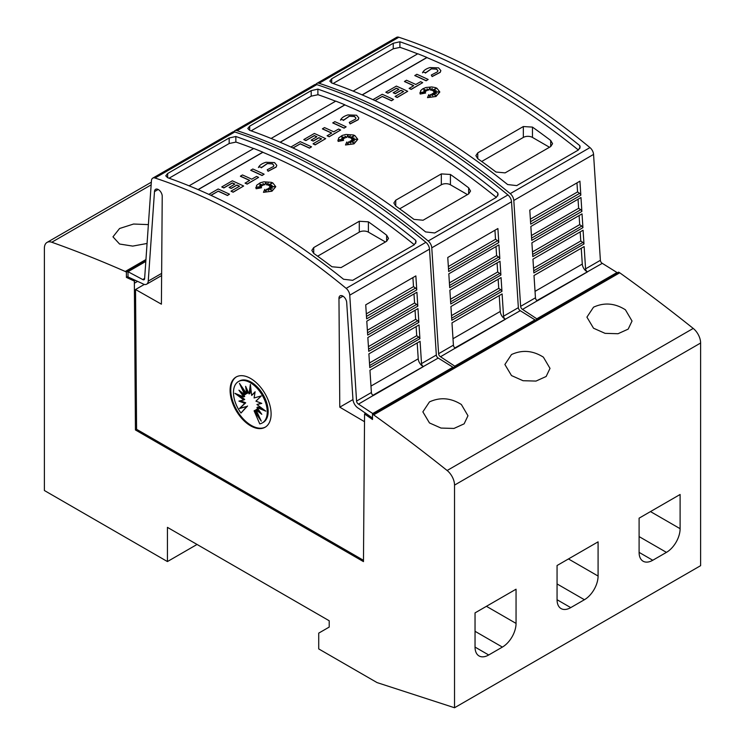<?xml version="1.0" encoding="UTF-8"?>
<svg xmlns="http://www.w3.org/2000/svg" width="745" height="745" viewBox="0 0 745 745"><rect width="100%" height="100%" fill="white"/><g stroke="black" fill="none" stroke-linecap="round" stroke-linejoin="round"><path stroke-width="1.12" d="M585.579 268.861A2.58 1.49 -120 0 0 587.395 271.851A2.58 1.49 -120 0 0 587.479 271.897L537.341 300.831A2.58 1.49 60 0 1 537.266 300.794A2.58 1.49 60 0 1 535.45 297.795L534.007 275.51L584.136 246.576L585.579 268.861L600.386 260.303A2.58 1.49 -120 0 0 602.202 263.302A2.58 1.49 -120 0 0 602.286 263.339L536.949 300.58M315.889 84.427A6.444 3.725 60 0 1 316.821 83.412A6.444 3.725 60 0 1 319.093 83.291A644.49 372.1 60 0 1 414.658 126.771A644.49 372.1 60 0 1 510.223 193.644A6.444 3.725 60 0 1 513.808 200.452L520.634 306.353A2.58 1.49 -120 0 0 522.459 309.343A2.58 1.49 -120 0 0 522.534 309.389L537.247 319.102M600.386 260.303L593.56 154.411A6.444 3.725 -120 0 0 589.966 147.594A644.49 372.1 -120 0 0 494.41 80.721A644.49 372.1 -120 0 0 398.845 37.25A6.444 3.725 -120 0 0 396.573 37.362L316.821 83.412M489.847 83.356A644.49 372.1 60 0 1 579.787 145.629L580.15 147.147L578.26 150.09L516.732 185.607L507.624 184.546A644.49 372.1 -120 0 0 419.668 123.875A644.49 372.1 -120 0 0 331.711 82.984L329.821 81.103L331.711 78.784L393.239 43.266L399.907 41.776A644.49 372.1 60 0 1 489.847 83.356M581.249 248.243L582.292 264.075A6.444 3.725 -120 0 0 586.837 271.553A6.444 3.725 -120 0 0 587.032 271.664M372.91 99.653L382.232 94.27A644.49 372.1 60 0 1 393.546 99.467L391.498 100.789A644.49 372.1 -120 0 0 382.232 96.505L375.061 100.65M435.76 88.757L431.923 90.452L432.212 88.394L430.685 90.098L429.884 87.482L428.822 90.052L427.006 88.823L427.323 90.564L423.542 89.214L426.233 91.03L423.672 90.825L425.497 91.98L421.055 92.333L425.609 93.032L420.18 93.907L420.664 90.592L422.815 88.776L426.047 87.482L431.774 86.942L435.406 87.612L436.896 88.217L439.811 91.961L436.021 96.366L427.509 97.623L428.813 94.652L430.061 97.269L430.48 94.475A644.49 372.1 60 0 1 432.696 95.621L431.877 93.907L436.114 95.509L432.826 93.358L436.468 93.572L433.786 92.566L438.637 91.914L433.692 91.616L436.151 90.629L433.003 90.871L436.17 88.45L431.923 90.322M432.184 88.553L430.685 90.229L429.884 87.612L428.822 90.182L427.034 88.972M427.323 90.564L423.961 89.493M426.233 91.03L423.914 90.974M425.497 91.98L421.623 92.417M425.609 93.032L420.18 94.047L419.901 92.734M439.811 92.026L436.021 96.496L427.509 97.623M432.612 95.574L431.877 93.907M435.648 95.323L432.826 93.358M436.049 93.544L433.786 92.566M437.958 91.998L433.692 91.616M435.741 90.797L433.003 90.871M440.844 70.654L440.202 72.377L432.137 76.577L431.29 75.04L437.538 71.781L437.948 70.747L436.533 69.043L431.169 68.847L436.533 69.183L437.948 70.812M431.336 68.931L425.339 73.085M425.591 72.544L422.815 72.153L425.591 72.544M428.179 79.473L426.131 80.795A644.49 372.1 -120 0 0 414.807 75.59L416.855 74.277A644.49 372.1 60 0 1 428.179 79.473L426.131 80.665A644.49 372.1 -120 0 0 414.807 75.459M422.676 82.658L411.203 89.409A644.49 372.1 -120 0 0 409.154 88.441L413.745 85.656A644.49 372.1 -120 0 0 404.479 81.428L406.528 80.246A644.49 372.1 60 0 1 415.794 84.474L420.627 81.689A644.49 372.1 60 0 1 422.676 82.658L411.203 89.279A644.49 372.1 -120 0 0 409.154 88.31M413.615 85.731A644.49 372.1 -120 0 0 404.479 81.559L404.479 81.428M403.473 91.588A644.49 372.1 -120 0 0 400.978 90.424L395.26 93.73A644.49 372.1 -120 0 0 393.211 92.78L398.929 89.353A644.49 372.1 -120 0 0 396.387 88.199L387.922 93.088A644.49 372.1 -120 0 0 385.863 92.175L396.387 86.094A644.49 372.1 60 0 1 407.701 91.3L397.187 97.371A644.49 372.1 -120 0 0 395.139 96.403L403.604 91.514A644.49 372.1 -120 0 0 400.978 90.294L395.26 93.591A644.49 372.1 -120 0 0 393.211 92.65M398.798 89.428A644.49 372.1 -120 0 0 396.387 88.329L387.922 93.218A644.49 372.1 -120 0 0 385.863 92.306L385.863 92.175M407.701 91.3L397.187 97.502A644.49 372.1 -120 0 0 395.139 96.533L395.139 96.403M578.381 150.015A644.49 372.1 -120 0 0 489.847 88.879A644.49 372.1 -120 0 0 426.913 57.589L362.256 94.922M417.666 53.845A644.49 372.1 -120 0 0 399.907 47.307L399.907 41.776M400.251 47.326L393.239 48.797L333.136 83.487M430.005 67.562L438.582 67.86L440.844 70.589L440.202 72.246L432.137 76.446L431.29 75.04M503.546 316.215A2.58 1.49 -120 0 0 505.361 319.205A2.58 1.49 -120 0 0 505.445 319.251L455.316 348.194A2.58 1.49 60 0 1 455.232 348.148A2.58 1.49 60 0 1 453.416 345.159L451.982 322.874L502.111 293.93L503.546 316.215L518.362 307.666A2.58 1.49 -120 0 0 520.178 310.656A2.58 1.49 -120 0 0 520.252 310.702L454.916 347.934M233.865 131.791A6.444 3.725 60 0 1 234.796 130.766A6.444 3.725 60 0 1 237.059 130.654A644.49 372.1 60 0 1 332.624 174.125A644.49 372.1 60 0 1 428.189 240.998A6.444 3.725 60 0 1 431.774 247.815L438.609 353.707A2.58 1.49 -120 0 0 440.425 356.706A2.58 1.49 -120 0 0 440.5 356.743L455.214 366.466M518.362 307.666L511.526 201.765A6.444 3.725 -120 0 0 507.941 194.957A644.49 372.1 -120 0 0 412.376 128.084A644.49 372.1 -120 0 0 316.811 84.613A6.444 3.725 -120 0 0 314.548 84.725L234.796 130.766M407.822 130.71A644.49 372.1 60 0 1 497.762 192.992L498.116 194.501L496.226 197.453L434.708 232.971L425.591 231.909A644.49 372.1 -120 0 0 337.634 171.229A644.49 372.1 -120 0 0 249.687 130.347L247.796 128.466L249.687 126.147L311.205 90.629L317.882 89.139A644.49 372.1 60 0 1 407.822 130.71M499.225 295.597L500.258 311.438A6.444 3.725 -120 0 0 504.803 318.907A6.444 3.725 -120 0 0 504.998 319.018M290.876 147.016L300.198 141.634A644.49 372.1 60 0 1 311.512 146.83L309.464 148.143A644.49 372.1 -120 0 0 300.198 143.869L293.027 148.004M353.726 136.121L349.889 137.816L350.178 135.748L348.66 137.452L347.85 134.836L346.788 137.415L344.972 136.177L345.289 137.927L341.517 136.577L344.199 138.393L341.638 138.179L343.464 139.334L339.031 139.688L343.575 140.386L338.156 141.271L338.63 137.955L342.272 135.422L345.913 134.454L353.381 134.975L354.862 135.581L357.777 139.324L353.987 143.72L345.484 144.986L346.779 142.016L348.036 144.632L348.455 141.839A644.49 372.1 60 0 1 350.662 142.975L349.843 141.261L354.089 142.863L350.802 140.712L354.434 140.935L351.752 139.93L356.604 139.268L351.659 138.98L354.117 137.993L350.969 138.225L354.136 135.804L349.889 137.676M350.159 135.907L348.66 137.592L347.85 134.966L346.788 137.546L345 136.326M345.289 137.927L341.927 136.857M344.199 138.393L341.881 138.337M343.464 139.334L339.59 139.781M343.575 140.386L338.156 141.401L337.876 140.088M357.777 139.389L353.987 143.85L345.484 144.986M350.578 142.938L349.843 141.261M353.614 142.686L350.802 140.712M354.015 140.907L351.752 139.93M355.933 139.362L351.659 138.98M353.717 138.151L350.969 138.225M358.82 118.017L358.168 119.74L350.113 123.931L349.256 122.394L355.514 119.144L355.914 118.11L354.499 116.406L349.135 116.211L354.499 116.537L355.914 118.176M349.312 116.294L343.315 120.439M343.566 119.908L340.791 119.517L343.566 119.908M346.146 126.836L344.097 128.149A644.49 372.1 -120 0 0 332.782 122.953L334.831 121.64A644.49 372.1 60 0 1 346.146 126.836L344.097 128.019A644.49 372.1 -120 0 0 332.782 122.823M340.642 130.012L329.169 136.773A644.49 372.1 -120 0 0 327.12 135.804L331.711 133.02A644.49 372.1 -120 0 0 322.445 128.792L324.494 127.6A644.49 372.1 60 0 1 333.76 131.837L338.593 129.043A644.49 372.1 60 0 1 340.642 130.012L329.169 136.633A644.49 372.1 -120 0 0 327.12 135.674M331.59 133.094A644.49 372.1 -120 0 0 322.445 128.922L322.445 128.792M321.449 138.942A644.49 372.1 -120 0 0 318.953 137.788L313.235 141.084A644.49 372.1 -120 0 0 311.187 140.144L316.904 136.708A644.49 372.1 -120 0 0 314.353 135.562L305.888 140.451A644.49 372.1 -120 0 0 303.839 139.529L314.353 133.457A644.49 372.1 60 0 1 325.677 138.654L315.154 144.726A644.49 372.1 -120 0 0 313.105 143.766L321.57 138.877A644.49 372.1 -120 0 0 318.953 137.657L313.235 140.954A644.49 372.1 -120 0 0 311.187 140.013M316.774 136.782A644.49 372.1 -120 0 0 314.353 135.692L305.888 140.582A644.49 372.1 -120 0 0 303.839 139.66L303.839 139.529M325.677 138.654L315.154 144.865A644.49 372.1 -120 0 0 313.105 143.897L313.105 143.766M496.347 197.378A644.49 372.1 -120 0 0 407.822 136.242A644.49 372.1 -120 0 0 344.879 104.943L280.222 142.276M335.632 101.208A644.49 372.1 -120 0 0 317.882 94.662L317.882 89.139M318.227 94.68L311.205 96.152L251.112 130.85M347.98 114.916L356.548 115.224L358.82 117.952L358.168 119.61L350.113 123.8L349.256 122.394M144.632 278.434L142.714 279.533A2.58 1.49 -120 0 0 142.798 279.589A2.58 1.49 -120 0 0 144.083 279.71A2.58 1.49 -120 0 0 144.614 278.695L151.44 180.681A6.444 3.725 60 0 1 152.762 178.13A6.444 3.725 60 0 1 155.034 178.018A644.49 372.1 60 0 1 250.59 221.489A644.49 372.1 60 0 1 346.155 288.362A6.444 3.725 60 0 1 349.75 295.169L356.576 401.071A2.58 1.49 -120 0 0 358.392 404.06A2.58 1.49 -120 0 0 358.475 404.107L373.18 413.82M158.182 189.481L154.485 191.614L148.246 281.116A7.729 4.461 60 0 1 146.663 284.18A7.729 4.461 60 0 1 142.798 283.798A7.729 4.461 60 0 1 142.556 283.649L128.01 276.954L128.01 271.72L142.714 279.533M363.476 560.296L136.586 429.297L135.534 289.507L161.404 304.183L162.224 196.466A5.476 3.157 -120 0 0 158.35 189.575A5.476 3.157 -120 0 0 155.612 189.305A5.476 3.157 -120 0 0 154.485 191.614M343.007 296.184L338.966 298.512L339.785 407.17L364.529 421.707M372.5 418.029L358.634 408.4A7.729 4.461 60 0 1 358.392 408.269A7.729 4.461 60 0 1 352.944 399.292L346.704 302.6A5.476 3.157 -120 0 0 342.84 296.082A5.476 3.157 -120 0 0 340.102 295.812A5.476 3.157 -120 0 0 338.966 298.512M421.521 363.579A2.58 1.49 -120 0 0 423.337 366.568A2.58 1.49 -120 0 0 423.411 366.615L373.282 395.558A2.58 1.49 60 0 1 373.208 395.511A2.58 1.49 60 0 1 371.392 392.522L369.948 370.237L420.078 341.294L421.521 363.579L436.328 355.03A2.58 1.49 -120 0 0 438.144 358.019A2.58 1.49 -120 0 0 438.228 358.056L372.891 395.297M436.328 355.03L429.502 249.128A6.444 3.725 -120 0 0 425.907 242.321A644.49 372.1 -120 0 0 330.342 175.438A644.49 372.1 -120 0 0 234.777 131.967A6.444 3.725 -120 0 0 232.514 132.089L152.762 178.13M325.788 178.074A644.49 372.1 60 0 1 415.729 240.356L416.083 241.864L414.201 244.807L352.674 280.325L343.566 279.263A644.49 372.1 -120 0 0 255.61 218.592A644.49 372.1 -120 0 0 167.653 177.71L165.763 175.82L167.653 173.511L229.171 137.983L235.848 136.493A644.49 372.1 60 0 1 325.788 178.074M417.191 342.961L418.234 358.801A6.444 3.725 -120 0 0 422.778 366.27A6.444 3.725 -120 0 0 422.974 366.382M208.851 194.37L218.173 188.988A644.49 372.1 60 0 1 229.488 194.194L227.439 195.507A644.49 372.1 -120 0 0 218.173 191.223L211.003 195.367M271.702 183.475L267.855 185.17L268.153 183.112L266.626 184.816L265.825 182.199L264.764 184.769L262.948 183.54L263.264 185.282L259.483 183.931L262.175 185.747L259.614 185.542L261.439 186.697L256.997 187.051L261.551 187.749L256.122 188.634L256.597 185.319L260.247 182.776L263.879 181.817L271.348 182.329L272.838 182.935L275.752 186.678L271.962 191.083L263.451 192.34L264.754 189.37L266.002 191.987L266.421 189.193A644.49 372.1 60 0 1 268.628 190.338L267.818 188.625L272.055 190.226L268.768 188.075L272.409 188.289L269.727 187.284L274.57 186.632L269.634 186.334L272.083 185.356L268.945 185.589L272.102 183.168L267.855 185.039M268.126 183.27L266.626 184.946L265.825 182.329L264.764 184.909L262.976 183.689M263.264 185.282L259.903 184.211M262.175 185.747L259.847 185.691M261.439 186.697L257.565 187.135M261.551 187.749L256.122 188.764L255.842 187.451M275.752 186.744L271.962 191.214L263.451 192.34M268.545 190.292L267.818 188.625M271.58 190.04L268.768 188.075M271.99 188.271L269.727 187.284M273.899 186.725L269.634 186.334M271.683 185.514L268.945 185.589M276.786 165.371L276.144 167.094L268.079 171.294L267.231 169.758L273.48 166.498L273.89 165.465L272.465 163.77L267.11 163.565L272.465 163.9L273.881 165.53M267.278 163.649L261.281 167.802M261.532 167.271L258.757 166.871L261.532 167.271M264.121 174.2L262.063 175.513A644.49 372.1 -120 0 0 250.748 170.316L252.797 168.994A644.49 372.1 60 0 1 264.121 174.2L262.063 175.382A644.49 372.1 -120 0 0 250.748 170.186M258.617 177.375L247.144 184.127A644.49 372.1 -120 0 0 245.086 183.158L249.687 180.383A644.49 372.1 -120 0 0 240.412 176.146L242.47 174.963A644.49 372.1 60 0 1 251.736 179.191L256.569 176.407A644.49 372.1 60 0 1 258.617 177.375L247.144 183.996A644.49 372.1 -120 0 0 245.086 183.028M249.556 180.448A644.49 372.1 -120 0 0 240.412 176.276L240.412 176.146M239.415 186.306A644.49 372.1 -120 0 0 236.919 185.142L231.201 188.448A644.49 372.1 -120 0 0 229.153 187.507L234.871 184.071A644.49 372.1 -120 0 0 232.328 182.916L223.854 187.805A644.49 372.1 -120 0 0 221.805 186.893L232.328 180.821A644.49 372.1 60 0 1 243.643 186.017L233.129 192.089A644.49 372.1 -120 0 0 231.071 191.12L239.545 186.231A644.49 372.1 -120 0 0 236.919 185.011L231.201 188.317A644.49 372.1 -120 0 0 229.153 187.377M234.74 184.145A644.49 372.1 -120 0 0 232.328 183.047L223.854 187.936A644.49 372.1 -120 0 0 221.805 187.023L221.805 186.893M243.643 186.017L233.129 192.219A644.49 372.1 -120 0 0 231.071 191.251L231.071 191.12M414.322 244.742A644.49 372.1 -120 0 0 325.788 183.596A644.49 372.1 -120 0 0 262.855 152.306L198.189 189.64M253.607 148.562A644.49 372.1 -120 0 0 235.848 142.025L235.848 136.493M236.193 142.044L229.171 143.515L169.078 178.204M265.946 162.28L274.523 162.578L276.786 165.306L276.144 166.964L268.079 171.164L267.231 169.758M625.428 309.799L632.03 321.03L628.184 329.122L618.033 333.723L605.07 333.35L593.523 328.219L586.92 317.137L593.523 307.191C604.232 302.265 614.867 303.131 625.428 309.799M543.394 357.162L550.006 368.384L546.15 376.486L536.009 381.077L523.037 380.714L511.498 375.573L504.886 364.491L511.498 354.546C522.198 349.629 532.833 350.495 543.394 357.162M461.369 404.516L467.972 415.747L464.126 423.84L453.975 428.44L441.012 428.068L429.465 422.937L422.862 411.855L429.465 401.909C440.165 396.983 450.8 397.858 461.369 404.516M147.063 243.466L132.731 246.101L119.573 244.025L112.97 236.835L119.573 228.501L133.578 224.031L148.385 224.608M265.434 427.053A28.999 16.744 60 0 1 251.279 425.423A28.999 16.744 60 0 1 232.421 400.177A28.999 16.744 60 0 1 236.435 376.83M250.59 378.46A28.999 16.744 60 0 1 269.541 404.013A28.999 16.744 60 0 1 265.099 427.257A28.999 16.744 60 0 1 250.59 425.823A28.999 16.744 60 0 1 231.648 400.261A28.999 16.744 60 0 1 236.091 377.026A28.999 16.744 60 0 1 250.59 378.46M250.367 382.744A23.887 13.792 60 0 1 265.965 403.79A23.887 13.792 60 0 1 262.305 422.927A23.887 13.792 60 0 1 259.754 423.877L254.092 410.821L261.281 421.149L255.935 409.759L261.802 414.313L256.932 407.543L265.797 411.156L256.932 404.526L261.802 403.38L255.935 401.164L261.281 395.949L254.092 397.96L255.107 391.777L251.67 395.418L250.367 384.429L249.063 393.909L245.626 386.31L246.642 393.667L239.452 383.349L244.798 394.738L238.931 390.175L243.801 396.945L234.936 393.332L243.801 399.963L238.931 401.117L244.798 403.324L239.452 408.549L246.642 406.528L240.98 413.047A23.887 13.792 60 0 1 238.428 381.561A23.887 13.792 60 0 1 250.367 382.744M238.428 381.561L239.341 381.04A23.887 13.792 60 0 1 251.279 382.222A23.887 13.792 60 0 1 266.878 403.269A23.887 13.792 60 0 1 263.218 422.406L262.305 422.927M250.758 387.698L249.975 393.379L249.063 393.909M255.013 392.308L251.67 395.418M256.932 404.526L261.29 403.185M256.932 407.543L257.844 407.021L263.162 409.182M255.935 409.759L256.848 409.228L259.791 411.519M254.092 410.821L254.995 410.299L258.645 415.524M247.051 389.449L247.554 393.146L246.642 393.667M243 388.434L245.71 394.207L244.798 394.738M241.855 392.447L244.714 396.415L243.801 396.945M238.484 394.785L244.714 399.432L243.801 399.963M240.346 400.782L245.71 402.803L244.798 403.324M245.71 402.803L239.452 408.549M240.365 408.018L246.642 406.528M247.554 405.997L240.98 413.047M167.429 527.358L167.429 561.562L44.383 490.517L44.383 248.308A12.889 7.441 60 0 1 47.047 242.404A12.889 7.441 60 0 1 51.778 242.246A1482.327 855.828 60 0 1 125.272 271.478L126.408 272.139L126.408 277.401L134.342 281.079L135.441 429.958L363.467 561.609L364.575 413.978L372.5 419.482L372.5 414.22L373.636 414.872A1482.327 855.828 60 0 1 447.13 470.505A12.889 7.441 60 0 1 454.534 485.107L454.534 707.75L377.054 682.588L318.72 648.914L318.72 633.129L329.206 627.076L329.206 620.762L167.429 527.358M197.043 544.455L167.429 561.562M516.052 589.202L516.052 623.407A19.333 11.166 -60 0 1 502.381 647.088L488.711 654.985A19.333 11.166 -60 0 1 479.044 655.945A19.333 11.166 -60 0 1 475.04 647.088L475.04 612.884L516.052 589.202M598.086 541.848L598.086 576.053A19.333 11.166 -60 0 1 584.415 599.725L570.735 607.622A19.333 11.166 -60 0 1 561.069 608.581A19.333 11.166 -60 0 1 557.064 599.725L557.064 565.52L598.086 541.848M680.111 494.484L680.111 528.689A19.333 11.166 -60 0 1 666.44 552.371L652.769 560.259A19.333 11.166 -60 0 1 643.103 561.218A19.333 11.166 -60 0 1 639.098 552.371L639.098 518.166L680.111 494.484M353.139 91.104L417.796 53.77A644.49 372.1 60 0 1 426.913 57.458L362.126 94.866M579.787 148.572L579.787 145.629M271.106 138.458L335.772 101.124A644.49 372.1 60 0 1 344.879 104.812L280.092 142.221M497.762 195.926L497.762 192.992M189.081 185.822L253.738 148.488A644.49 372.1 60 0 1 262.855 152.176L198.058 189.584M415.729 243.289L415.729 240.356M317.621 256.196L359.286 232.142A6.444 3.725 180 0 1 368.403 232.142L385.435 241.976M386.627 241.287L341.061 267.595L331.944 266.757A644.49 372.1 -120 0 0 313.719 253.402L311.829 250.367L313.719 247.573L359.286 221.256L368.403 221.833A644.49 372.1 60 0 1 386.627 235.178L388.517 238.4L386.627 241.287L386.627 235.178M218.173 191.223L210.872 195.302M227.439 195.507L227.439 195.376A644.49 372.1 -120 0 0 218.173 191.093M229.488 194.194L227.439 195.376M258.431 167.56C259.456 165.204 262.026 163.425 266.17 162.214M267.278 163.518L261.281 167.672M419.91 338.696L369.781 367.639L368.896 353.884L419.025 324.941L419.91 338.696A1.937 1.117 -120 0 0 418.802 337.15L369.65 365.525M418.858 322.389L368.728 351.333L367.844 337.532L417.973 308.598L418.858 322.389A1.937 1.117 -120 0 0 417.74 320.797L368.589 349.163M417.815 306.139L367.685 335.082L366.791 321.188L416.921 292.245L417.815 306.139A1.937 1.117 -120 0 0 416.66 304.435L367.536 332.792M416.762 289.917L366.633 318.86L365.73 304.835L415.859 275.901L416.762 289.917A1.937 1.117 -120 0 0 415.58 288.073L366.484 316.42M358.475 404.107L373.208 395.511M412.907 277.606L413.503 286.639L415.58 288.073M413.978 293.94L414.574 303.001L416.66 304.435M415.049 310.283L415.645 319.354L417.74 320.797M416.12 326.617L416.716 335.716L418.802 337.15M416.716 335.716L369.483 362.983M415.645 319.354L368.43 346.611M414.574 303.001L367.369 330.249M413.503 286.639L366.317 313.878M452.932 367.779L452.932 367.229L373.18 413.27M452.932 367.229L438.228 358.056M352.962 399.562L339.785 407.17M135.534 289.507L144.325 284.422M145.815 261.439L128.01 271.72M365.711 413.317L364.575 413.978M136.586 429.297L135.441 429.958M399.655 208.833L441.319 184.779A6.444 3.725 180 0 1 450.427 184.779L467.46 194.613M468.661 193.924L423.086 220.231L413.978 219.393A644.49 372.1 -120 0 0 395.744 206.039L393.854 203.003L395.744 200.209L441.319 173.902L450.427 174.47A644.49 372.1 60 0 1 468.661 187.824L470.551 191.037L468.661 193.924L468.661 187.824M300.198 143.869L292.906 147.948M309.464 148.143L309.464 148.013A644.49 372.1 -120 0 0 300.198 143.729M311.512 146.83L309.464 148.013M340.465 120.196C341.48 117.84 344.06 116.062 348.204 114.851M349.312 116.155L343.315 120.308M501.944 291.342L451.815 320.285L450.93 306.53L501.059 277.587L501.944 291.342A1.937 1.117 -120 0 0 500.836 289.786L451.675 318.171M500.891 275.035L450.762 303.979L449.868 290.178L499.997 261.234L500.891 275.035A1.937 1.117 -120 0 0 499.765 273.434L450.623 301.809M499.839 258.776L449.71 287.719L448.816 273.825L498.945 244.881L499.839 258.776A1.937 1.117 -120 0 0 498.684 257.072L449.57 285.437M498.796 242.553L448.667 271.497L447.764 257.481L497.893 228.538L498.796 242.553A1.937 1.117 -120 0 0 497.604 240.71L448.509 269.057M440.5 356.743L455.232 348.148M494.941 230.242L495.527 239.285L497.604 240.71M496.012 246.586L496.598 255.637L498.684 257.072M497.083 262.92L497.679 271.99L499.765 273.434M498.154 279.263L498.75 288.352L500.836 289.786M498.75 288.352L451.517 315.619M497.679 271.99L450.455 299.257M496.598 255.637L449.403 282.886M495.527 239.285L448.35 266.524M534.966 320.415L534.966 319.866L455.214 365.916M534.966 319.866L520.252 310.702M481.689 161.479L523.344 137.425A6.444 3.725 180 0 1 532.461 137.425L549.493 147.259M550.695 146.56L505.119 172.877L496.002 172.03A644.49 372.1 -120 0 0 477.778 158.685L475.887 155.64L477.778 152.846L523.344 126.538L532.461 127.106A644.49 372.1 60 0 1 550.695 140.46L552.576 143.683L550.695 146.56L550.695 140.46M382.232 96.505L374.931 100.584M391.498 100.789L391.498 100.659A644.49 372.1 -120 0 0 382.232 96.375M393.546 99.467L391.498 100.659M422.499 72.842C423.514 70.486 426.093 68.698 430.228 67.497M431.336 68.801L425.339 72.945M583.978 243.978L533.839 272.921L532.954 259.167L583.084 230.224L583.978 243.978A1.937 1.117 -120 0 0 582.86 242.432L533.709 270.808M582.925 227.672L532.796 256.615L531.902 242.814L582.031 213.871L582.925 227.672A1.937 1.117 -120 0 0 581.798 226.07L532.656 254.445M581.873 211.422L531.744 240.365L530.85 226.471L580.979 197.527L581.873 211.422A1.937 1.117 -120 0 0 580.718 209.718L531.595 238.074M580.83 195.199L530.701 224.143L529.788 210.118L579.927 181.175L580.83 195.199A1.937 1.117 -120 0 0 579.638 193.355L530.542 221.703M522.534 309.389L537.266 300.794M576.965 182.888L577.561 191.921L579.638 193.355M578.036 199.222L578.632 208.274L580.718 209.718M579.107 215.566L579.703 224.636L581.798 226.07M580.178 231.9L580.774 240.989L582.86 242.432M580.774 240.989L533.541 268.265M579.703 224.636L532.489 251.894M578.632 208.274L531.427 235.532M577.561 191.921L530.375 219.16M616.99 273.061L616.99 272.512L537.247 318.553M616.99 272.512L602.286 263.339M454.534 707.75L700.617 565.669L700.617 343.026A12.889 7.441 -120 0 0 693.222 328.424A1482.327 855.828 -120 0 0 619.728 272.791L618.592 272.139L372.5 414.22M619.728 272.791L373.636 414.872M145.946 259.539L125.272 271.478M145.852 260.918L126.408 272.139M128.01 276.479L126.408 277.401M135.506 280.409L134.342 281.079M589.966 147.594L510.223 193.644M535.45 297.795L520.634 306.353M507.941 194.957L428.189 240.998M453.416 345.159L438.609 353.707M161.637 273.387L148.246 281.116M425.907 242.321L346.155 288.362M371.392 392.522L356.576 401.071M486.429 606.309L516.052 623.407M475.04 631.304L502.381 647.088M475.04 647.088L488.711 654.985M568.463 558.946L598.086 576.053M557.064 583.94L584.415 599.725M557.064 599.725L570.735 607.622M650.487 511.592L680.111 528.689M639.098 536.586L666.44 552.371M639.098 552.371L652.769 560.259M313.719 253.402L313.719 247.573M359.286 232.142L359.286 221.256M368.403 232.142L368.403 221.833M418.234 358.801L370.973 386.078M429.502 249.128L349.75 295.169M167.653 177.71L167.653 173.511M229.171 143.515L229.171 137.983M234.777 131.967L155.034 178.018M395.744 206.039L395.744 200.209M441.319 184.779L441.319 173.902M450.427 184.779L450.427 174.47M500.258 311.438L453.007 338.724M511.526 201.765L431.774 247.815M249.687 130.347L249.687 126.147M311.205 96.152L311.205 90.629M316.811 84.613L237.059 130.654M477.778 158.685L477.778 152.846M523.344 137.425L523.344 126.538M532.461 137.425L532.461 127.106M582.292 264.075L535.031 291.36M593.56 154.411L513.808 200.452M331.711 82.984L331.711 78.784M393.239 48.797L393.239 43.266M398.845 37.25L319.093 83.291M693.222 328.424L447.13 470.505M700.617 343.026L454.534 485.107M151.151 184.872L51.778 242.246M137.592 281.368L134.342 283.24M161.618 275.538L146.663 284.18M151.337 182.199L47.047 242.404"/></g></svg>
